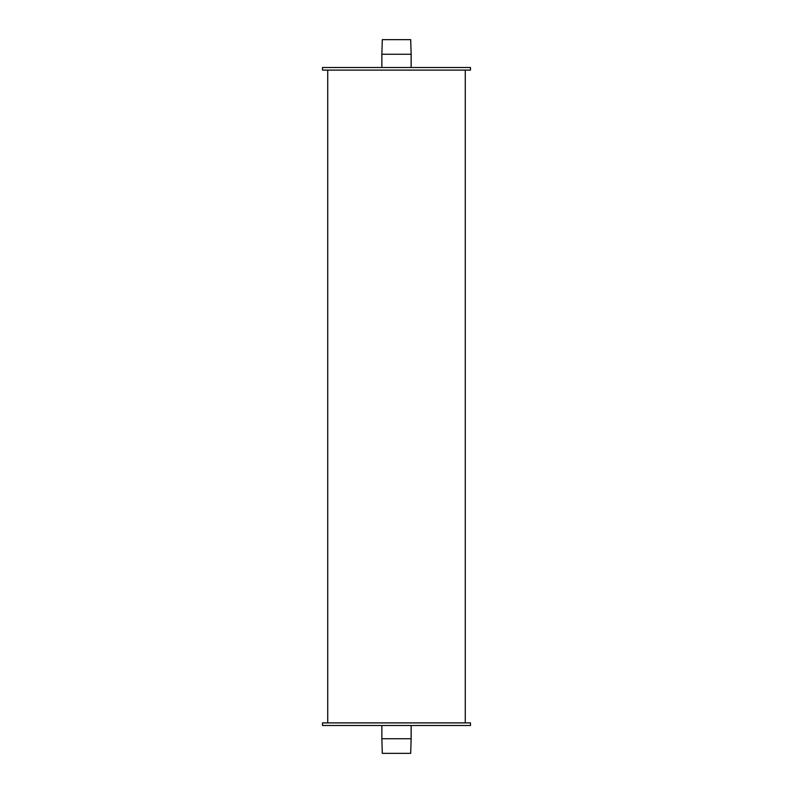 <?xml version="1.0" encoding="UTF-8"?>
<svg xmlns="http://www.w3.org/2000/svg" width="793" height="793" viewBox="0 0 793 793"><rect width="100%" height="100%" fill="white"/><g stroke="black" fill="none" stroke-linecap="round" stroke-linejoin="round"><path stroke-width="1.19" d="M470.477 725.496L322.523 725.496L322.523 722.889L470.477 722.889L470.477 725.496M470.477 70.111L322.523 70.111L322.523 67.504L470.477 67.504L470.477 70.111M465.263 70.111L465.263 722.889M381.859 67.504L381.859 54.261L411.141 54.261L411.141 67.504M381.859 54.261L382.315 39.65L410.685 39.65L411.141 54.261M411.141 725.496L411.141 738.739L381.859 738.739L381.859 725.496M411.141 738.739L410.685 753.35L382.315 753.35L381.859 738.739M327.737 70.111L327.737 722.889"/></g></svg>
